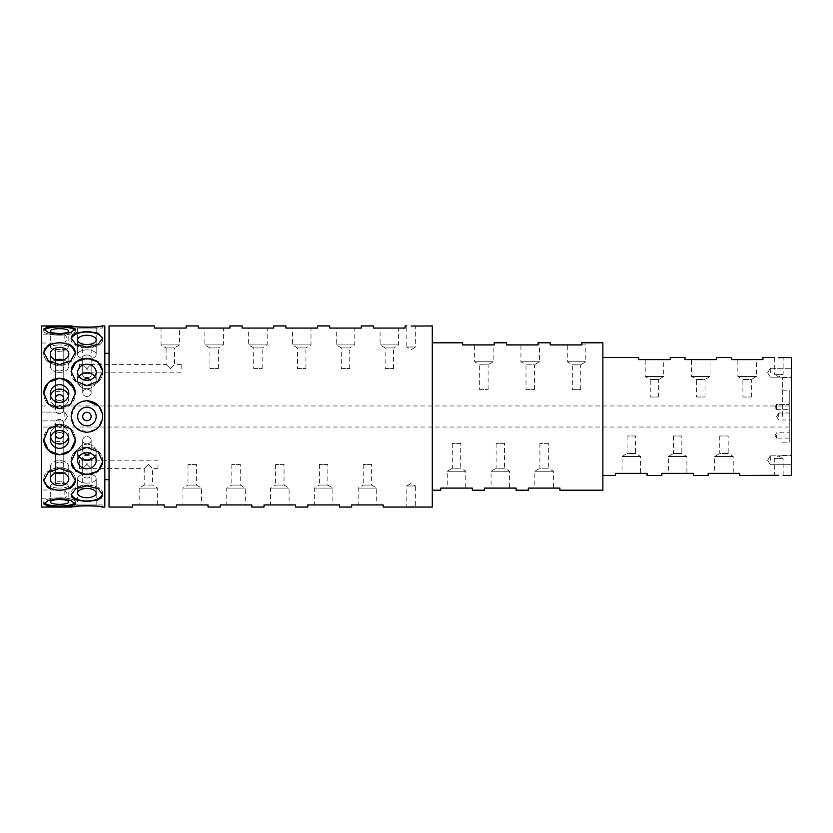 <?xml version="1.0" encoding="UTF-8"?>
<svg xmlns="http://www.w3.org/2000/svg" width="833" height="833" viewBox="0 0 833 833"><rect width="100%" height="100%" fill="white"/><g stroke="black" fill="none" stroke-linecap="round" stroke-linejoin="round"><path stroke-width="0.62" stroke-dasharray="4.17 3.12" d="M414.449 325.995L415.657 325.942L415.657 347.007L406.816 347.007L411.231 349.662L415.657 347.007L406.816 347.007L406.816 325.942M411.231 326.057L412.929 326.036M408.024 507.005L406.816 507.058L406.816 485.993L415.657 485.993L411.231 483.338L406.816 485.993L415.657 485.993L415.657 507.058M411.231 506.943L409.534 506.964M789.247 404.744L789.247 409.659L789.247 404.744M776.606 404.744L776.606 409.659L776.606 404.744M789.247 435.451L789.247 438.085L789.247 435.451M776.606 435.451L776.606 438.085L776.606 435.451M791.35 475.466L791.35 357.534M778.72 416.5L778.72 413.022L778.72 416.5M775.502 475.383L774.294 475.466L774.294 458.619L783.135 458.619L778.72 455.963L774.294 458.619L783.135 458.619L783.135 475.466M778.72 475.299L777.022 475.32M781.927 357.617L783.135 357.534L783.135 374.381L774.294 374.381L778.72 377.037L783.135 374.381L774.294 374.381L774.294 357.534M778.709 357.701L780.406 357.68M742.911 397.018L751.335 397.018L742.911 397.018L742.911 379.525L751.335 379.525L756.395 376.485L756.395 359.637L737.861 359.637L756.395 359.637M751.335 397.018L751.335 379.525L742.911 379.525L737.861 376.485L737.861 359.637M696.586 397.018L705.01 397.018L696.586 397.018L696.586 379.525L705.01 379.525L710.06 376.485L710.06 359.637L691.525 359.637L710.06 359.637M705.01 397.018L705.01 379.525L696.586 379.525L691.525 376.485L691.525 359.637M650.25 397.018L658.674 397.018L650.25 397.018L650.25 379.525L658.674 379.525L663.734 376.485L663.734 359.637L645.2 359.637L663.734 359.637M658.674 397.018L658.674 379.525L650.25 379.525L645.2 376.485L645.2 359.637M728.177 435.982L719.754 435.982L728.177 435.982L728.177 453.475L719.754 453.475L714.693 456.515L714.693 473.363L733.227 473.363L714.693 473.363M719.754 435.982L719.754 453.475L728.177 453.475L733.227 456.515L733.227 473.363M681.842 435.982L673.418 435.982L681.842 435.982L681.842 453.475L673.418 453.475L668.368 456.515L668.368 473.363L686.902 473.363L668.368 473.363M673.418 435.982L673.418 453.475L681.842 453.475L686.902 456.515L686.902 473.363M635.517 435.982L627.093 435.982L635.517 435.982L635.517 453.475L627.093 453.475L622.032 456.515L622.032 473.363L640.567 473.363L622.032 473.363M627.093 435.982L627.093 453.475L635.517 453.475L640.567 456.515L640.567 473.363M663.734 376.485L645.2 376.485L663.734 376.485M710.06 376.485L691.525 376.485L710.06 376.485M756.395 376.485L737.861 376.485L756.395 376.485M622.032 456.515L640.567 456.515L622.032 456.515M668.368 456.515L686.902 456.515L668.368 456.515M714.693 456.515L733.227 456.515L714.693 456.515M572.333 389.646L580.757 389.646L572.333 389.646L572.333 364.781L580.757 364.781L585.818 361.751L585.818 344.904L550.228 344.904L550.228 342.79M580.757 389.646L580.757 364.781L572.333 364.781L567.283 361.751L567.283 344.904M526.008 389.646L534.432 389.646L526.008 389.646L526.008 364.781L534.432 364.781L539.482 361.751L539.482 344.904L506.422 344.904L506.422 342.79M534.432 389.646L534.432 364.781L526.008 364.781L520.948 361.751L520.948 344.904M479.673 389.646L488.096 389.646L479.673 389.646L479.673 364.781L488.096 364.781L493.157 361.751L493.157 344.904L474.623 344.904L493.157 344.904M488.096 389.646L488.096 364.781L479.673 364.781L474.623 361.751L474.623 344.904M548.333 443.354L539.909 443.354L548.333 443.354L548.333 468.219L539.909 468.219L534.848 471.249L534.848 488.096L553.383 488.096L534.848 488.096M539.909 443.354L539.909 468.219L548.333 468.219L553.383 471.249L553.383 488.096M504.527 443.354L496.104 443.354L504.527 443.354L504.527 468.219L496.104 468.219L491.054 471.249L491.054 488.096L509.577 488.096L491.054 488.096M496.104 443.354L496.104 468.219L504.527 468.219L509.577 471.249L509.577 488.096M460.722 443.354L452.298 443.354L460.722 443.354L460.722 468.219L452.298 468.219L447.248 471.249L447.248 488.096L465.782 488.096L447.248 488.096M452.298 443.354L452.298 468.219L460.722 468.219L465.782 471.249L465.782 488.096M447.248 471.249L465.782 471.249L447.248 471.249M491.054 471.249L509.577 471.249L491.054 471.249M534.848 471.249L553.383 471.249L534.848 471.249M493.157 361.751L474.623 361.751L493.157 361.751M539.482 361.751L520.948 361.751L539.482 361.751M585.818 361.751L567.283 361.751L585.818 361.751M170.317 368.592L174.534 364.375L170.317 368.592L166.111 364.375L170.317 368.592M181.167 368.592L181.167 364.375L181.167 368.592M86.924 368.592L91.141 364.375L86.924 368.592L82.717 364.375L87.455 369.113L86.403 369.113L87.455 369.113L86.403 369.113L86.924 368.592M79.552 368.592L79.552 364.375L79.552 368.592M79.552 468.625L79.552 460.201L79.552 468.625L82.717 468.625L87.455 463.887L86.403 463.887L87.455 463.887L86.403 463.887L91.141 468.625L86.924 464.408L82.717 468.625L82.717 485.066L77.656 488.096L77.656 504.944L96.191 504.944L77.656 504.944M157.999 464.408L157.999 468.625L157.999 464.408M148.42 464.408L152.626 468.625L148.42 464.408L144.203 468.625L148.42 464.408M371.643 464.408L363.219 464.408L371.643 464.408L371.643 485.066L363.219 485.066L358.169 488.096L358.169 504.944L376.703 504.944L358.169 504.944M363.219 464.408L363.219 485.066L371.643 485.066L376.703 488.096L376.703 504.944M327.838 464.408L319.414 464.408L327.838 464.408L327.838 485.066L319.414 485.066L314.364 488.096L314.364 504.944L332.898 504.944L314.364 504.944M319.414 464.408L319.414 485.066L327.838 485.066L332.898 488.096L332.898 504.944M284.043 464.408L275.619 464.408L284.043 464.408L284.043 485.066L275.619 485.066L270.558 488.096L270.558 504.944L289.093 504.944L270.558 504.944M275.619 464.408L275.619 485.066L284.043 485.066L289.093 488.096L289.093 504.944M240.237 464.408L231.813 464.408L240.237 464.408L240.237 485.066L231.813 485.066L226.763 488.096L226.763 504.944L245.287 504.944L226.763 504.944M231.813 464.408L231.813 485.066L240.237 485.066L245.287 488.096L245.287 504.944M196.432 464.408L188.008 464.408L196.432 464.408L196.432 485.066L188.008 485.066L182.958 488.096L182.958 504.944L201.492 504.944L182.958 504.944M188.008 464.408L188.008 485.066L196.432 485.066L201.492 488.096L201.492 504.944M157.999 468.625L152.626 468.625L152.626 485.066L144.203 485.066L139.153 488.096L139.153 504.944L157.687 504.944L139.153 504.944M96.191 504.944L96.191 488.096L77.656 488.096L96.191 488.096L91.141 485.066L82.717 485.066L91.141 485.066L91.141 468.625L144.203 468.625L144.203 485.066L152.626 485.066L157.687 488.096L157.687 504.944M385.127 368.592L393.551 368.592L385.127 368.592L385.127 347.934L393.551 347.934L398.601 344.904L398.601 328.056L380.067 328.056L398.601 328.056M393.551 368.592L393.551 347.934L385.127 347.934L380.067 344.904L380.067 328.056M341.322 368.592L349.745 368.592L341.322 368.592L341.322 347.934L349.745 347.934L354.796 344.904L354.796 328.056L336.261 328.056L354.796 328.056M349.745 368.592L349.745 347.934L341.322 347.934L336.261 344.904L336.261 328.056M297.516 368.592L305.94 368.592L297.516 368.592L297.516 347.934L305.94 347.934L310.99 344.904L310.99 328.056L292.466 328.056L310.99 328.056M305.94 368.592L305.94 347.934L297.516 347.934L292.466 344.904L292.466 328.056M253.711 368.592L262.135 368.592L253.711 368.592L253.711 347.934L262.135 347.934L267.195 344.904L267.195 328.056L248.661 328.056L267.195 328.056M262.135 368.592L262.135 347.934L253.711 347.934L248.661 344.904L248.661 328.056M209.916 368.592L218.34 368.592L209.916 368.592L209.916 347.934L218.34 347.934L223.39 344.904L223.39 328.056L204.856 328.056L223.39 328.056M218.34 368.592L218.34 347.934L209.916 347.934L204.856 344.904L204.856 328.056M79.552 364.375L82.717 364.375L82.717 347.934L91.141 347.934L91.141 364.375L166.111 364.375L166.111 347.934L174.534 347.934L179.584 344.904L179.584 328.056L161.05 328.056L179.584 328.056M181.167 364.375L174.534 364.375L174.534 347.934L166.111 347.934L161.05 344.904L161.05 328.056M179.584 344.904L161.05 344.904L179.584 344.904M223.39 344.904L204.856 344.904L223.39 344.904M267.195 344.904L248.661 344.904L267.195 344.904M310.99 344.904L292.466 344.904L310.99 344.904M354.796 344.904L336.261 344.904L354.796 344.904M398.601 344.904L380.067 344.904L398.601 344.904M139.153 488.096L157.687 488.096L139.153 488.096M182.958 488.096L201.492 488.096L182.958 488.096M226.763 488.096L245.287 488.096L226.763 488.096M270.558 488.096L289.093 488.096L270.558 488.096M314.364 488.096L332.898 488.096L314.364 488.096M358.169 488.096L376.703 488.096L358.169 488.096M791.35 372.726L791.35 368.301L791.35 372.726M770.296 372.726L770.296 368.301L770.296 372.726M791.35 460.274L791.35 455.849L791.35 460.274M770.296 460.274L770.296 455.849L770.296 460.274M782.718 416.5L782.718 377.536L782.718 416.5M41.65 507.058L41.65 325.942M64.818 416.5L64.818 412.075L64.818 416.5M41.65 338.583L41.65 334.158L41.65 338.583M64.818 338.583L64.818 334.158L64.818 338.583M41.65 494.417L41.65 489.991L41.65 494.417M64.818 494.417L64.818 489.991L64.818 494.417M57.592 430.64A4.207 4.071 0 0 1 59.549 430.182A4.207 4.071 0 0 0 55.342 434.243A4.207 4.071 0 0 0 59.549 438.314A4.207 4.071 0 0 0 63.766 434.243A4.207 4.071 0 0 0 59.549 430.182A4.207 4.071 0 0 1 61.507 430.64M59.549 419.384A4.207 4.071 180 0 0 55.342 423.445A4.207 4.071 180 0 0 59.549 427.516A4.207 4.071 180 0 1 55.342 423.445A4.207 4.071 180 0 1 59.549 419.384A4.207 4.071 180 0 1 63.766 423.445A4.207 4.071 180 0 1 59.549 427.516A4.207 4.071 180 0 0 63.766 423.445A4.207 4.071 180 0 0 59.549 419.384M59.549 467.959A4.207 2.978 0 0 1 55.342 464.981A4.207 2.978 0 0 1 59.549 462.003A4.207 2.978 0 0 0 55.342 464.981A4.207 2.978 0 0 0 59.549 467.959A4.207 2.978 0 0 0 63.766 464.981A4.207 2.978 0 0 0 59.549 462.003A4.207 2.978 0 0 1 63.766 464.981A4.207 2.978 0 0 1 59.549 467.959M59.549 432.504A4.207 2.978 180 0 0 55.342 435.482A4.207 2.978 180 0 0 59.549 438.46A4.207 2.978 180 0 1 55.342 435.482A4.207 2.978 180 0 1 59.549 432.504A4.207 2.978 180 0 1 63.766 435.482A4.207 2.978 180 0 1 59.549 438.46A4.207 2.978 180 0 0 63.766 435.482A4.207 2.978 180 0 0 59.549 432.504M59.549 483.817A4.207 1.093 0 0 1 55.342 482.724A4.207 1.093 0 0 1 55.78 482.245A4.207 1.093 0 0 1 59.549 481.641A4.207 1.093 0 0 0 55.78 482.245A4.207 1.093 0 0 0 55.342 482.724A4.207 1.093 0 0 0 59.549 483.817A4.207 1.093 0 0 0 63.766 482.724A4.207 1.093 0 0 0 63.318 482.245A4.207 1.093 0 0 0 59.549 481.641A4.207 1.093 0 0 1 63.318 482.245A4.207 1.093 0 0 1 63.766 482.724A4.207 1.093 0 0 1 59.549 483.817M59.549 441.344A4.207 1.093 180 0 0 55.342 442.438A4.207 1.093 180 0 0 59.549 443.52A4.207 1.093 180 0 1 55.342 442.438A4.207 1.093 180 0 1 59.549 441.344A4.207 1.093 180 0 1 63.766 442.438A4.207 1.093 180 0 1 59.549 443.52A4.207 1.093 180 0 0 63.766 442.438A4.207 1.093 180 0 0 59.549 441.344M61.507 402.36A4.207 4.071 180 0 1 59.549 402.818A4.207 4.071 180 0 0 63.766 398.757A4.207 4.071 180 0 0 59.549 394.686A4.207 4.071 180 0 0 55.342 398.757A4.207 4.071 180 0 0 59.549 402.818A4.207 4.071 180 0 1 57.592 402.36M59.549 413.616A4.207 4.071 0 0 1 55.342 409.555A4.207 4.071 0 0 1 59.549 405.484A4.207 4.071 0 0 0 55.342 409.555A4.207 4.071 0 0 0 59.549 413.616A4.207 4.071 0 0 0 63.766 409.555A4.207 4.071 0 0 0 59.549 405.484A4.207 4.071 0 0 1 63.766 409.555A4.207 4.071 0 0 1 59.549 413.616M59.549 365.041A4.207 2.978 180 0 0 55.342 368.019A4.207 2.978 180 0 0 59.549 370.997A4.207 2.978 180 0 1 55.342 368.019A4.207 2.978 180 0 1 59.549 365.041A4.207 2.978 180 0 1 63.766 368.019A4.207 2.978 180 0 1 59.549 370.997A4.207 2.978 180 0 0 63.766 368.019A4.207 2.978 180 0 0 59.549 365.041M59.549 400.496A4.207 2.978 0 0 1 55.342 397.518A4.207 2.978 0 0 1 59.549 394.54A4.207 2.978 0 0 0 55.342 397.518A4.207 2.978 0 0 0 59.549 400.496A4.207 2.978 0 0 0 63.766 397.518A4.207 2.978 0 0 0 59.549 394.54A4.207 2.978 0 0 1 63.766 397.518A4.207 2.978 0 0 1 59.549 400.496M59.549 349.183A4.207 1.093 180 0 0 55.342 350.276A4.207 1.093 180 0 0 55.78 350.755A4.207 1.093 180 0 0 59.549 351.359A4.207 1.093 180 0 1 55.78 350.755A4.207 1.093 180 0 1 55.342 350.276A4.207 1.093 180 0 1 59.549 349.183A4.207 1.093 180 0 1 63.766 350.276A4.207 1.093 180 0 1 63.318 350.755A4.207 1.093 180 0 1 59.549 351.359A4.207 1.093 180 0 0 63.318 350.755A4.207 1.093 180 0 0 63.766 350.276A4.207 1.093 180 0 0 59.549 349.183M59.549 391.656A4.207 1.093 0 0 1 55.342 390.562A4.207 1.093 0 0 1 59.549 389.48A4.207 1.093 0 0 0 55.342 390.562A4.207 1.093 0 0 0 59.549 391.656A4.207 1.093 0 0 0 63.766 390.562A4.207 1.093 0 0 0 59.549 389.48A4.207 1.093 0 0 1 63.766 390.562A4.207 1.093 0 0 1 59.549 391.656M68.535 437.21A9.267 8.955 180 0 0 59.549 426.079A9.267 8.955 180 0 1 68.816 435.034A9.267 8.955 180 0 1 59.549 443.979A9.267 8.955 180 0 1 50.282 435.034A9.267 8.955 180 0 1 59.549 426.079A9.267 8.955 180 0 0 50.563 437.21M63.412 473.082A9.267 6.549 180 0 0 68.816 467.126A9.267 6.549 180 0 0 59.549 460.576A9.267 6.549 180 0 1 68.816 467.126A9.267 6.549 180 0 1 59.549 473.685A9.267 6.549 180 0 1 50.282 467.126A9.267 6.549 180 0 1 59.549 460.576A9.267 6.549 180 0 0 50.282 467.126A9.267 6.549 180 0 0 55.686 473.082M59.549 483.265A9.267 2.395 180 0 0 51.261 484.587A9.267 2.395 180 0 0 50.282 485.66A9.267 2.395 180 0 0 59.549 488.055A9.267 2.395 180 0 1 50.282 485.66A9.267 2.395 180 0 1 51.261 484.587A9.267 2.395 180 0 1 59.549 483.265A9.267 2.395 180 0 1 67.848 484.587A9.267 2.395 180 0 1 68.816 485.66A9.267 2.395 180 0 1 59.549 488.055A9.267 2.395 180 0 0 68.816 485.66A9.267 2.395 180 0 0 67.848 484.587A9.267 2.395 180 0 0 59.549 483.265M59.549 504.329A9.267 2.395 180 0 1 50.282 501.935A9.267 2.395 180 0 1 59.549 499.54A9.267 2.395 180 0 1 68.816 501.935A9.267 2.395 180 0 1 59.549 504.329M59.549 485.597A9.267 6.549 180 0 1 50.282 479.037A9.267 6.549 180 0 1 59.549 472.488A9.267 6.549 180 0 1 68.816 479.037A9.267 6.549 180 0 1 59.549 485.597M59.549 448.341A9.267 8.955 180 0 1 50.282 439.397A9.267 8.955 180 0 1 59.549 430.442A9.267 8.955 180 0 1 68.816 439.397A9.267 8.955 180 0 1 59.549 448.341M59.549 402.558A9.267 8.955 0 0 1 50.282 393.603A9.267 8.955 0 0 1 59.549 384.659A9.267 8.955 0 0 1 68.816 393.603A9.267 8.955 0 0 1 59.549 402.558M50.563 395.79A9.267 8.955 0 0 0 59.549 406.921A9.267 8.955 0 0 1 50.282 397.966A9.267 8.955 0 0 1 59.549 389.021A9.267 8.955 0 0 1 68.816 397.966A9.267 8.955 0 0 0 68.535 395.79M59.549 360.512A9.267 6.549 0 0 1 50.282 353.963A9.267 6.549 0 0 1 59.549 347.403A9.267 6.549 0 0 1 68.816 353.963A9.267 6.549 0 0 1 59.549 360.512M55.686 359.918A9.267 6.549 0 0 0 50.282 365.874A9.267 6.549 0 0 0 59.549 372.424A9.267 6.549 0 0 1 50.282 365.874A9.267 6.549 0 0 1 59.549 359.315A9.267 6.549 0 0 1 68.816 365.874A9.267 6.549 0 0 0 63.412 359.918M59.549 333.46A9.267 2.395 0 0 1 50.282 331.065A9.267 2.395 0 0 1 59.549 328.671A9.267 2.395 0 0 1 68.816 331.065A9.267 2.395 0 0 1 59.549 333.46M59.549 349.735A9.267 2.395 0 0 1 51.261 348.413A9.267 2.395 0 0 1 50.282 347.34A9.267 2.395 0 0 1 59.549 344.945A9.267 2.395 0 0 0 50.282 347.34A9.267 2.395 0 0 0 51.261 348.413A9.267 2.395 0 0 0 59.549 349.735A9.267 2.395 0 0 0 67.848 348.413A9.267 2.395 0 0 0 68.816 347.34A9.267 2.395 0 0 0 59.549 344.945A9.267 2.395 0 0 1 68.816 347.34A9.267 2.395 0 0 1 67.848 348.413A9.267 2.395 0 0 1 59.549 349.735M75.345 439.668A15.796 15.254 180 0 0 75.345 439.397A15.796 15.254 180 0 0 59.549 424.132A15.796 15.254 180 0 1 75.345 439.397A15.796 15.254 180 0 1 59.549 454.651A15.796 15.254 180 0 1 43.753 439.397A15.796 15.254 180 0 1 59.549 424.132A15.796 15.254 180 0 0 43.753 439.397A15.796 15.254 180 0 0 43.753 439.668M75.314 479.787A15.796 11.173 180 0 0 75.345 479.037A15.796 11.173 180 0 0 59.549 467.875A15.796 11.173 180 0 1 75.345 479.037A15.796 11.173 180 0 1 59.549 490.21A15.796 11.173 180 0 1 43.753 479.037A15.796 11.173 180 0 1 59.549 467.875A15.796 11.173 180 0 0 43.753 479.037A15.796 11.173 180 0 0 43.795 479.787M74.887 502.913A15.796 4.092 180 0 0 75.345 501.935A15.796 4.092 180 0 0 59.549 497.842A15.796 4.092 180 0 1 75.345 501.935A15.796 4.092 180 0 1 59.549 506.027A15.796 4.092 180 0 1 43.753 501.935A15.796 4.092 180 0 1 59.549 497.842A15.796 4.092 180 0 0 43.753 501.935A15.796 4.092 180 0 0 44.211 502.913M75.345 503.965L75.345 501.935L75.345 503.965L70.722 500.414L59.549 498.54L48.376 500.414L43.753 503.965L50.761 506.443M53.499 506.599L56.457 506.683M75.345 480.526L75.345 479.037L75.345 480.526L70.722 472.144L59.549 468.385L48.376 472.144L43.753 480.526L46.44 486.451M48.397 487.951L59.549 490.72L70.347 488.159M75.345 439.939L70.722 428.974L59.549 424.32L48.376 428.974L43.753 439.939L50.803 452.392M53.499 453.725L59.549 454.839L64.87 453.985M64.151 378.796L59.549 378.161L53.499 379.275M50.782 380.619L46.419 384.69M45.628 385.95L44.951 387.303M44.055 390.094L43.753 393.061L48.387 404.036L59.549 408.68L70.711 404.036L75.345 393.603A15.796 15.254 0 0 0 75.345 393.332M43.753 393.332A15.796 15.254 0 0 0 43.753 393.603A15.796 15.254 0 0 0 59.549 408.868A15.796 15.254 0 0 1 43.753 393.603A15.796 15.254 0 0 1 59.549 378.349A15.796 15.254 0 0 1 75.345 393.603A15.796 15.254 0 0 1 59.549 408.868A15.796 15.254 0 0 0 75.345 393.603L75.345 393.061M68.816 344.071L59.549 342.28L50.282 344.071M48.387 345.06L44.972 348.319M44.066 350.318L43.753 352.474L48.387 360.856L59.549 364.615L70.711 360.856L75.345 352.474L75.345 353.963A15.796 11.173 0 0 0 75.314 353.213M43.795 353.213A15.796 11.173 0 0 0 43.753 353.963A15.796 11.173 0 0 0 59.549 365.125A15.796 11.173 0 0 1 43.753 353.963A15.796 11.173 0 0 1 59.549 342.79A15.796 11.173 0 0 1 75.345 353.963A15.796 11.173 0 0 1 59.549 365.125A15.796 11.173 0 0 0 75.345 353.963L75.345 352.474M56.467 326.307L53.499 326.401M50.782 326.557L48.376 326.807M46.409 327.171L43.753 329.035L48.387 332.596L59.549 334.46L70.711 332.596L75.345 329.035L70.722 326.807M44.211 330.087A15.796 4.092 0 0 0 43.753 331.065A15.796 4.092 0 0 0 59.549 335.158A15.796 4.092 0 0 1 43.753 331.065A15.796 4.092 0 0 1 59.549 326.973A15.796 4.092 0 0 1 75.345 331.065A15.796 4.092 0 0 0 74.887 330.087M86.924 473.769A4.207 2.103 0 0 0 85.757 473.852A4.207 2.103 0 0 0 82.717 475.882A4.207 2.103 0 0 0 86.924 477.986A4.207 2.103 0 0 1 82.717 475.882A4.207 2.103 0 0 1 85.757 473.852A4.207 2.103 0 0 1 86.924 473.769A4.207 2.103 0 0 1 88.09 473.852A4.207 2.103 0 0 1 91.141 475.882A4.207 2.103 0 0 1 86.924 477.986A4.207 2.103 0 0 0 91.141 475.882A4.207 2.103 0 0 0 88.09 473.852A4.207 2.103 0 0 0 86.924 473.769M86.924 459.639A4.207 2.103 180 0 1 82.717 457.536A4.207 2.103 180 0 1 86.924 455.432A4.207 2.103 180 0 0 82.717 457.536A4.207 2.103 180 0 0 86.924 459.639A4.207 2.103 180 0 0 91.141 457.536A4.207 2.103 180 0 0 86.924 455.432A4.207 2.103 180 0 1 91.141 457.536A4.207 2.103 180 0 1 86.924 459.639M83.758 453.183A4.207 3.644 0 0 1 82.717 450.778A4.207 3.644 0 0 1 86.924 447.134A4.207 3.644 0 0 0 82.717 450.778A4.207 3.644 0 0 0 86.924 454.433A4.207 3.644 0 0 0 91.141 450.778A4.207 3.644 0 0 1 90.099 453.183M86.924 443.843A4.207 3.644 180 0 1 82.717 440.188A4.207 3.644 180 0 1 86.924 436.544A4.207 3.644 180 0 0 82.717 440.188A4.207 3.644 180 0 0 86.924 443.843A4.207 3.644 180 0 0 91.141 440.188A4.207 3.644 180 0 0 86.924 436.544A4.207 3.644 180 0 1 91.141 440.188A4.207 3.644 180 0 1 86.924 443.843M86.924 412.293A4.207 4.207 0 0 0 82.717 416.5A4.207 4.207 0 0 0 86.924 420.707A4.207 4.207 0 0 1 82.717 416.5A4.207 4.207 0 0 1 86.924 412.293A4.207 4.207 0 0 0 82.717 416.5A4.207 4.207 0 0 0 86.924 420.707A4.207 4.207 0 0 0 91.141 416.5A4.207 4.207 0 0 0 86.924 412.293A4.207 4.207 0 0 1 91.141 416.5A4.207 4.207 0 0 1 86.924 420.707A4.207 4.207 0 0 0 91.141 416.5A4.207 4.207 0 0 0 86.924 412.293M90.099 379.817A4.207 3.644 180 0 1 91.141 382.222A4.207 3.644 180 0 0 86.924 378.567A4.207 3.644 180 0 0 82.717 382.222A4.207 3.644 180 0 0 86.924 385.866A4.207 3.644 180 0 1 82.717 382.222A4.207 3.644 180 0 1 83.758 379.817M86.924 396.456A4.207 3.644 0 0 1 82.717 392.812A4.207 3.644 0 0 1 86.924 389.157A4.207 3.644 0 0 0 82.717 392.812A4.207 3.644 0 0 0 86.924 396.456A4.207 3.644 0 0 0 91.141 392.812A4.207 3.644 0 0 0 86.924 389.157A4.207 3.644 0 0 1 91.141 392.812A4.207 3.644 0 0 1 86.924 396.456M86.924 355.014A4.207 2.103 180 0 0 82.717 357.118A4.207 2.103 180 0 0 85.757 359.148A4.207 2.103 180 0 0 86.924 359.231A4.207 2.103 180 0 1 85.757 359.148A4.207 2.103 180 0 1 82.717 357.118A4.207 2.103 180 0 1 86.924 355.014A4.207 2.103 180 0 1 91.141 357.118A4.207 2.103 180 0 1 88.09 359.148A4.207 2.103 180 0 1 86.924 359.231A4.207 2.103 180 0 0 88.09 359.148A4.207 2.103 180 0 0 91.141 357.118A4.207 2.103 180 0 0 86.924 355.014M86.924 377.568A4.207 2.103 0 0 1 82.717 375.464A4.207 2.103 0 0 1 86.924 373.361A4.207 2.103 0 0 0 82.717 375.464A4.207 2.103 0 0 0 86.924 377.568A4.207 2.103 0 0 0 91.141 375.464A4.207 2.103 0 0 0 86.924 373.361A4.207 2.103 0 0 1 91.141 375.464A4.207 2.103 0 0 1 86.924 377.568M86.924 497.728A9.267 4.634 180 0 1 77.656 493.094A9.267 4.634 180 0 1 86.924 488.461A9.267 4.634 180 0 1 96.191 493.094A9.267 4.634 180 0 1 86.924 497.728M86.924 483.14A9.267 4.634 180 0 1 77.656 478.506A9.267 4.634 180 0 1 84.362 474.06A9.267 4.634 180 0 1 86.924 473.873A9.267 4.634 180 0 0 84.362 474.06A9.267 4.634 180 0 0 77.656 478.506A9.267 4.634 180 0 0 86.924 483.14A9.267 4.634 180 0 0 96.191 478.506A9.267 4.634 180 0 0 89.495 474.06A9.267 4.634 180 0 0 86.924 473.873A9.267 4.634 180 0 1 89.495 474.06A9.267 4.634 180 0 1 96.191 478.506A9.267 4.634 180 0 1 86.924 483.14M86.924 468.75A9.267 8.028 180 0 1 77.656 460.722A9.267 8.028 180 0 1 86.924 452.704A9.267 8.028 180 0 1 96.191 460.722A9.267 8.028 180 0 1 86.924 468.75M94.816 456.515A9.267 8.028 180 0 0 96.191 452.298A9.267 8.028 180 0 1 86.924 460.326A9.267 8.028 180 0 1 77.656 452.298A9.267 8.028 180 0 1 86.924 444.281A9.267 8.028 180 0 0 77.656 452.298A9.267 8.028 180 0 0 79.041 456.515M77.656 416.5A9.267 9.267 0 0 1 86.924 407.233A9.267 9.267 0 0 1 96.191 416.5A9.267 9.267 0 0 0 86.924 407.233A9.267 9.267 0 0 0 77.656 416.5A9.267 9.267 0 0 1 86.924 407.233A9.267 9.267 0 0 1 96.191 416.5A9.267 9.267 0 0 1 86.924 425.767A9.267 9.267 0 0 1 77.656 416.5A9.267 9.267 0 0 0 86.924 425.767A9.267 9.267 0 0 0 96.191 416.5A9.267 9.267 0 0 1 86.924 425.767A9.267 9.267 0 0 1 77.656 416.5M86.924 380.296A9.267 8.028 0 0 1 77.656 372.278A9.267 8.028 0 0 1 86.924 364.25A9.267 8.028 0 0 1 96.191 372.278A9.267 8.028 0 0 1 86.924 380.296M79.041 376.485A9.267 8.028 0 0 0 77.656 380.702A9.267 8.028 0 0 0 86.924 388.719A9.267 8.028 0 0 1 77.656 380.702A9.267 8.028 0 0 1 86.924 372.674A9.267 8.028 0 0 1 96.191 380.702A9.267 8.028 0 0 0 94.816 376.485M86.924 344.539A9.267 4.634 0 0 1 77.656 339.906A9.267 4.634 0 0 1 86.924 335.272A9.267 4.634 0 0 1 96.191 339.906A9.267 4.634 0 0 1 86.924 344.539M86.924 359.127A9.267 4.634 0 0 1 84.362 358.94A9.267 4.634 0 0 1 77.656 354.494A9.267 4.634 0 0 1 86.924 349.86A9.267 4.634 0 0 0 77.656 354.494A9.267 4.634 0 0 0 84.362 358.94A9.267 4.634 0 0 0 86.924 359.127A9.267 4.634 0 0 0 89.495 358.94A9.267 4.634 0 0 0 96.191 354.494A9.267 4.634 0 0 0 86.924 349.86A9.267 4.634 0 0 1 96.191 354.494A9.267 4.634 0 0 1 89.495 358.94A9.267 4.634 0 0 1 86.924 359.127M96.191 328.056L96.191 344.904L77.656 344.904L82.717 347.934L91.141 347.934L96.191 344.904L77.656 344.904L77.656 328.056L96.191 328.056L77.656 328.056M102.615 494A15.796 7.893 180 0 0 102.719 493.094L102.719 494.927L98.096 488.742L86.924 485.826L75.751 488.742L71.128 494.927L71.44 496.416M72.346 497.78L73.804 498.946M75.772 499.915L86.924 501.612L96.191 500.529M102.719 494.917L102.719 493.094A15.796 7.893 180 0 0 86.924 485.202A15.796 7.893 180 0 1 102.719 493.094A15.796 7.893 180 0 1 86.924 500.997A15.796 7.893 180 0 1 71.128 493.094A15.796 7.893 180 0 1 86.924 485.202A15.796 7.893 180 0 0 71.128 493.094A15.796 7.893 180 0 0 71.232 494M100.481 468.625L102.719 461.774L98.096 451.767L86.924 447.404L75.751 451.767L71.128 461.774L71.44 464.429M72.346 466.928L73.002 468.073M82.717 474.321L91.141 474.321M102.709 461.253A15.796 13.682 180 0 0 102.719 460.722A15.796 13.682 180 0 1 86.924 474.404A15.796 13.682 180 0 1 71.128 460.722A15.796 13.682 180 0 1 86.924 447.05A15.796 13.682 180 0 0 71.128 460.722A15.796 13.682 180 0 0 71.149 461.253M75.751 427.662L86.924 432.296A15.796 15.796 0 0 1 71.128 416.5A15.796 15.796 0 0 1 86.924 400.704L83.831 401.017M82.727 401.277L79.427 402.599M75.761 405.327L71.128 416.5L75.157 427.027L41.65 427.027M95.712 360.335L86.924 358.242L80.874 359.179M78.146 360.335L75.751 361.897M73.804 363.834L72.346 366.072M71.44 368.571L71.128 371.226L75.761 381.243L86.924 385.596L98.096 381.243L102.719 371.226L100.481 364.375M71.149 371.747A15.796 13.682 0 0 0 71.128 372.278A15.796 13.682 0 0 0 86.924 385.95A15.796 13.682 0 0 1 71.128 372.278A15.796 13.682 0 0 1 86.924 358.596A15.796 13.682 0 0 1 102.719 372.278A15.796 13.682 0 0 0 102.709 371.747M71.44 336.584L71.128 338.073L75.761 344.258L86.924 347.174L98.096 344.268L102.719 338.073L98.096 333.096L86.924 331.388L77.656 332.471M73.804 334.054L73.002 334.616M71.232 339A15.796 7.893 0 0 0 71.128 339.906A15.796 7.893 0 0 0 86.924 347.798A15.796 7.893 0 0 1 71.128 339.906A15.796 7.893 0 0 1 86.924 332.003A15.796 7.893 0 0 1 102.719 339.906A15.796 7.893 0 0 0 102.615 339M71.128 328.056L102.719 328.056L71.128 328.056L71.128 325.942M75.761 326.64L78.156 326.9M80.968 327.14L82.332 327.213M90.151 327.275L92.984 327.13M102.719 328.056L102.719 325.942M86.924 400.704A15.796 15.796 0 0 1 102.719 416.5A15.796 15.796 0 0 1 86.924 432.296A15.796 15.796 0 0 0 102.719 416.5A15.796 15.796 0 0 0 86.924 400.704A15.796 15.796 0 0 0 71.128 416.5A15.796 15.796 0 0 0 86.924 432.296L96.951 428.714M102.719 504.944L71.128 504.944L102.719 504.944L102.719 507.058M98.086 506.36L95.701 506.1M92.88 505.86L91.515 505.787M83.696 505.725L80.874 505.87M71.128 504.944L71.128 507.058M109.04 507.058L109.04 325.942M104.823 507.058L104.823 325.942M93.015 473.81L96.066 472.478M98.179 471.041L100.012 469.218M98.086 499.915L100.449 498.686M101.522 497.759L102.407 496.447M68.681 452.152L74.668 444.333M72.638 486.482L73.7 485.295M59.549 506.714L64.36 506.641M65.63 506.599L74.793 504.944M789.247 427.027L789.247 405.973L789.247 442.823L789.247 416.5L789.247 427.027L98.7 427.027L102.719 416.5L98.7 405.973M164.216 507.058L164.216 504.944L132.624 504.944L132.624 507.058M208.021 507.058L208.021 504.944L176.429 504.944L176.429 507.058M251.816 507.058L251.816 504.944L220.235 504.944L220.235 507.058M339.427 507.058L339.427 504.944L307.835 504.944L307.835 507.058M295.621 507.058L295.621 504.944L264.03 504.944L264.03 507.058M383.222 507.058L383.222 504.944L351.641 504.944L351.641 507.058M432.296 507.058L432.296 325.942M472.311 490.21L472.311 488.096L440.719 488.096L440.719 490.21M516.106 490.21L516.106 488.096L484.525 488.096L484.525 490.21M559.911 490.21L559.911 488.096L528.32 488.096L528.32 490.21M602.873 490.21L602.873 342.79M647.095 475.466L647.095 473.363L615.504 473.363L615.504 475.466M693.431 475.466L693.431 473.363L661.839 473.363L661.839 475.466M739.756 475.466L739.756 473.363L708.165 473.363L708.165 475.466M670.263 357.534L670.263 359.637L638.672 359.637L638.672 357.534M716.588 357.534L716.588 359.637L685.007 359.637L685.007 357.534M762.924 357.534L762.924 359.637L731.332 359.637L731.332 357.534M494.208 342.79L494.208 344.904L462.617 344.904L462.617 342.79M538.014 342.79L538.014 344.904L539.482 344.904M581.809 342.79L581.809 344.904L585.818 344.904M186.113 325.942L186.113 328.056L154.522 328.056L154.522 325.942M229.918 325.942L229.918 328.056L198.327 328.056L198.327 325.942M273.724 325.942L273.724 328.056L242.132 328.056L242.132 325.942M317.519 325.942L317.519 328.056L285.938 328.056L285.938 325.942M361.324 325.942L361.324 328.056L329.733 328.056L329.733 325.942M405.13 325.942L405.13 328.056L373.538 328.056L373.538 325.942M789.247 416.5L789.247 390.177L789.247 416.5M104.823 416.5L104.823 353.327L104.823 416.5M65.526 326.401L64.38 326.359M99.991 363.75L96.43 360.741M41.65 416.5L41.65 420.925L41.65 416.5M109.04 416.5L109.04 353.327L109.04 416.5M791.35 416.5L791.35 455.464L791.35 416.5M102.719 460.722A15.796 13.682 180 0 0 86.924 447.05A15.796 13.682 180 0 1 102.719 460.722L102.719 461.774L102.719 460.722M86.924 385.95A15.796 13.682 0 0 0 102.719 372.278A15.796 13.682 0 0 1 86.924 385.95M86.924 347.798A15.796 7.893 0 0 0 102.719 339.906A15.796 7.893 0 0 1 86.924 347.798M96.191 452.298A9.267 8.028 180 0 0 86.924 444.281A9.267 8.028 180 0 1 96.191 452.298L96.191 460.722L96.191 452.298M86.924 447.134A4.207 3.644 0 0 1 91.141 450.778A4.207 3.644 0 0 0 86.924 447.134M86.924 388.719A9.267 8.028 0 0 0 96.191 380.702A9.267 8.028 0 0 1 86.924 388.719M91.141 382.222A4.207 3.644 180 0 1 86.924 385.866A4.207 3.644 180 0 0 91.141 382.222L91.141 392.812L91.141 382.222M59.549 406.921A9.267 8.955 0 0 0 68.816 397.966A9.267 8.955 0 0 1 59.549 406.921M59.549 335.158A15.796 4.092 0 0 0 75.345 331.065A15.796 4.092 0 0 1 59.549 335.158M59.549 372.424A9.267 6.549 0 0 0 68.816 365.874A9.267 6.549 0 0 1 59.549 372.424M789.247 409.305L789.247 404.39L789.247 409.305M86.403 463.887L87.455 463.887L86.403 463.887M86.403 369.113L87.455 369.113L86.403 369.113M776.606 409.659L789.247 409.659L776.606 409.659L775.023 407.025L776.606 409.659M789.247 438.085L776.606 438.085L775.023 435.451L776.606 432.816L789.247 432.816M778.72 413.022L791.35 413.022L778.72 413.022L776.627 416.5L778.72 413.022M157.999 460.201L79.552 460.201M770.296 368.301L791.35 368.301L770.296 368.301L767.63 372.726L770.296 368.301M770.296 455.849L791.35 455.849L770.296 455.849L767.63 460.274L770.296 455.849M782.718 377.536L791.35 377.536M64.818 412.075L41.65 412.075L64.818 412.075L67.473 416.5L64.818 412.075M41.65 343.009L64.818 343.009L67.473 338.583L64.818 334.158L41.65 334.158M41.65 498.842L64.818 498.842L67.473 494.417L64.818 489.991L41.65 489.991M55.342 423.445L55.342 434.243L55.342 423.445M55.342 435.482L55.342 464.981L55.342 435.482M55.342 442.438L55.342 482.724L55.342 442.438M55.342 409.555L55.342 398.757L55.342 409.555M55.342 397.518L55.342 368.019L55.342 397.518M55.342 390.562L55.342 350.276L55.342 390.562M50.282 435.034L50.282 439.397L50.282 435.034M50.282 467.126L50.282 479.037L50.282 467.126M50.282 485.66L50.282 501.935L50.282 485.66M55.78 482.245L51.261 484.587L55.78 482.245M50.282 397.966L50.282 393.603L50.282 397.966M50.282 365.874L50.282 353.963L50.282 365.874M50.282 347.34L50.282 331.065L50.282 347.34M55.78 350.755L51.261 348.413L55.78 350.755M43.753 439.397L43.753 439.939L43.753 439.397M43.753 479.037L43.753 480.526L43.753 479.037M43.753 501.935L43.753 503.965L43.753 501.935M43.753 393.603L43.753 393.061L43.753 393.603M43.753 353.963L43.753 352.474L43.753 353.963M43.753 331.065L43.753 329.035L43.753 331.065M82.717 457.536L82.717 475.882L82.717 457.536M82.717 440.188L82.717 450.778L82.717 440.188M82.717 392.812L82.717 382.222L82.717 392.812M82.717 375.464L82.717 357.118L82.717 375.464M77.656 478.506L77.656 493.094L77.656 478.506M85.757 473.852L84.362 474.06L85.757 473.852M77.656 452.298L77.656 460.722L77.656 452.298M77.656 380.702L77.656 372.278L77.656 380.702M77.656 354.494L77.656 339.906L77.656 354.494M85.757 359.148L84.362 358.94L85.757 359.148M71.128 493.094L71.128 494.927L71.128 493.094M71.128 460.722L71.128 461.774L71.128 460.722M71.128 372.278L71.128 371.226L71.128 372.278M71.128 339.906L71.128 338.073L71.128 339.906M782.718 442.823L789.247 442.823M789.247 405.973L41.65 405.973M98.7 427.027L75.157 427.027M782.718 390.177L789.247 390.177M102.719 372.278L102.719 371.226L102.719 372.278M102.719 339.906L102.719 338.073L102.719 339.906M88.09 473.852L89.495 474.06L88.09 473.852M96.191 478.506L96.191 493.094L96.191 478.506M96.191 380.702L96.191 372.278L96.191 380.702M88.09 359.148L89.495 358.94L88.09 359.148M96.191 354.494L96.191 339.906L96.191 354.494M91.141 457.536L91.141 475.882L91.141 457.536M91.141 440.188L91.141 450.778L91.141 440.188M91.141 375.464L91.141 357.118L91.141 375.464M68.816 397.966L68.816 393.603L68.816 397.966M63.766 409.555L63.766 398.757L63.766 409.555M75.345 331.065L75.345 329.035L75.345 331.065M68.816 365.874L68.816 353.963L68.816 365.874M63.318 350.755L67.848 348.413L63.318 350.755M68.816 347.34L68.816 331.065L68.816 347.34M68.816 435.034L68.816 439.397L68.816 435.034M68.816 467.126L68.816 479.037L68.816 467.126M63.318 482.245L67.848 484.587L63.318 482.245M68.816 485.66L68.816 501.935L68.816 485.66M63.766 397.518L63.766 368.019L63.766 397.518M63.766 390.562L63.766 350.276L63.766 390.562M63.766 423.445L63.766 434.243L63.766 423.445M63.766 435.482L63.766 464.981L63.766 435.482M63.766 442.438L63.766 482.724L63.766 442.438M67.473 416.5L64.818 420.925L41.65 420.925L64.818 420.925L67.473 416.5M782.718 455.464L791.35 455.464M767.63 460.274L770.296 464.699L791.35 464.699L770.296 464.699L767.63 460.274M767.63 372.726L770.296 377.151L791.35 377.151L770.296 377.151L767.63 372.726M181.167 372.799L79.552 372.799M776.627 416.5L778.72 419.978L791.35 419.978L778.72 419.978L776.627 416.5M775.023 407.025L776.606 404.39L789.247 404.39L776.606 404.39L775.023 407.025"/><path stroke-width="1.25" d="M406.816 325.942L405.13 325.942L405.13 328.056L373.538 328.056L373.538 325.942L361.324 325.942L361.324 328.056L329.733 328.056L329.733 325.942L317.519 325.942L317.519 328.056L285.938 328.056L285.938 325.942L273.724 325.942L273.724 328.056L242.132 328.056L242.132 325.942L229.918 325.942L229.918 328.056L198.327 328.056L198.327 325.942L186.113 325.942L186.113 328.056L154.522 328.056L154.522 325.942L109.04 325.942L109.04 507.058L132.624 507.058L132.624 504.944L164.216 504.944L164.216 507.058L176.429 507.058L176.429 504.944L208.021 504.944L208.021 507.058L220.235 507.058L220.235 504.944L251.816 504.944L251.816 507.058L264.03 507.058L264.03 504.944L295.621 504.944L295.621 507.058L307.835 507.058L307.835 504.944L339.427 504.944L339.427 507.058L351.641 507.058L351.641 504.944L383.222 504.944L383.222 507.058L432.296 507.058L432.296 325.942L411.231 326.057M412.929 326.036L414.449 325.995M415.657 507.058L411.231 506.943M409.534 506.964L408.024 507.005M602.873 475.466L615.504 475.466L615.504 473.363L647.095 473.363L647.095 475.466L661.839 475.466L661.839 473.363L693.431 473.363L693.431 475.466L708.165 475.466L708.165 473.363L739.756 473.363L739.756 475.466L778.72 475.299M777.022 475.32L775.502 475.383M783.135 475.466L791.35 475.466L791.35 357.534L778.709 357.701M780.406 357.68L781.927 357.617M61.507 430.64A4.207 4.071 0 0 1 59.549 438.314A4.207 4.071 0 0 1 57.592 430.64M59.549 430.442A9.267 8.955 180 0 0 50.282 439.397A9.267 8.955 180 0 0 59.549 448.341A9.267 8.955 180 0 0 68.816 439.397A9.267 8.955 180 0 0 59.549 430.442M50.563 437.21A9.267 8.955 180 0 0 68.535 437.21M59.549 472.488A9.267 6.549 180 0 0 50.282 479.037A9.267 6.549 180 0 0 59.549 485.597A9.267 6.549 180 0 0 68.816 479.037A9.267 6.549 180 0 0 59.549 472.488M55.686 473.082A9.267 6.549 180 0 0 59.549 473.685A9.267 6.549 180 0 0 63.412 473.082M59.549 499.54A9.267 2.395 180 0 0 50.282 501.935A9.267 2.395 180 0 0 59.549 504.329A9.267 2.395 180 0 0 68.816 501.935A9.267 2.395 180 0 0 59.549 499.54M59.549 328.671A9.267 2.395 0 0 0 50.282 331.065A9.267 2.395 0 0 0 59.549 333.46A9.267 2.395 0 0 0 68.816 331.065A9.267 2.395 0 0 0 59.549 328.671M59.549 347.403A9.267 6.549 0 0 0 50.282 353.963A9.267 6.549 0 0 0 59.549 360.512A9.267 6.549 0 0 0 68.816 353.963A9.267 6.549 0 0 0 59.549 347.403M63.412 359.918A9.267 6.549 0 0 0 59.549 359.315A9.267 6.549 0 0 0 55.686 359.918M59.549 454.839L48.376 450.538L43.753 439.939L48.387 428.964L59.549 424.32L70.711 428.964L75.345 439.939L70.722 450.538L59.549 454.839M43.753 439.668A15.796 15.254 180 0 0 59.549 454.651A15.796 15.254 180 0 0 75.345 439.668M59.549 490.72L48.376 487.94L43.753 480.526L48.387 472.144L59.549 468.385L70.711 472.144L75.345 480.526L70.722 487.94L59.549 490.72M43.795 479.787A15.796 11.173 180 0 0 59.549 490.21A15.796 11.173 180 0 0 75.314 479.787M59.549 506.714L48.376 506.193L43.753 503.965L48.387 500.404L59.549 498.54L70.711 500.404L75.345 503.965L70.722 506.193L59.549 506.714M44.211 502.913A15.796 4.092 180 0 0 59.549 506.027A15.796 4.092 180 0 0 74.887 502.913M50.761 506.443L53.499 506.599M56.457 506.683L59.382 506.714M46.44 486.451L48.397 487.951M50.803 452.392L53.499 453.725M53.499 379.275L50.782 380.619M46.419 384.69L45.628 385.95M44.951 387.303L44.055 390.094M50.282 344.071L48.387 345.06M44.972 348.319L44.066 350.318M64.38 326.359L59.549 326.286L70.711 326.807L75.345 329.035L70.722 332.586L59.549 334.46L48.376 332.586L43.753 329.035L48.387 326.807L56.467 326.307M53.499 326.401L50.782 326.557M48.376 326.807L46.409 327.171M74.887 330.087A15.796 4.092 0 0 0 59.549 326.973A15.796 4.092 0 0 0 44.211 330.087M75.345 352.474L70.722 360.856L59.549 364.615L48.376 360.856L43.753 352.474L48.387 345.06L59.549 342.28L70.711 345.06L75.345 352.474L74.658 349.298M75.314 353.213A15.796 11.173 0 0 0 59.549 342.79A15.796 11.173 0 0 0 43.795 353.213M57.592 402.36A4.207 4.071 180 0 1 59.549 394.686A4.207 4.071 180 0 1 61.507 402.36M59.549 384.659A9.267 8.955 0 0 0 50.282 393.603A9.267 8.955 0 0 0 59.549 402.558A9.267 8.955 0 0 0 68.816 393.603A9.267 8.955 0 0 0 59.549 384.659M68.535 395.79A9.267 8.955 0 0 0 50.563 395.79M75.345 393.061L70.722 404.026L59.549 408.68L48.376 404.026L43.753 393.061L48.387 382.451L59.549 378.161L70.711 382.451L75.345 393.061L74.658 388.647M75.345 393.332A15.796 15.254 0 0 0 59.549 378.349A15.796 15.254 0 0 0 43.753 393.332M83.758 379.817A4.207 3.644 180 0 1 86.924 378.567A4.207 3.644 180 0 1 90.099 379.817M86.924 420.707A4.207 4.207 0 0 1 82.717 416.5A4.207 4.207 0 0 1 86.924 412.293A4.207 4.207 0 0 1 91.141 416.5A4.207 4.207 0 0 1 86.924 420.707M90.099 453.183A4.207 3.644 0 0 1 86.924 454.433A4.207 3.644 0 0 1 83.758 453.183M86.924 335.272A9.267 4.634 0 0 0 77.656 339.906A9.267 4.634 0 0 0 86.924 344.539A9.267 4.634 0 0 0 96.191 339.906A9.267 4.634 0 0 0 86.924 335.272M86.924 364.25A9.267 8.028 0 0 0 77.656 372.278A9.267 8.028 0 0 0 86.924 380.296A9.267 8.028 0 0 0 96.191 372.278A9.267 8.028 0 0 0 86.924 364.25M94.816 376.485A9.267 8.028 0 0 0 86.924 372.674A9.267 8.028 0 0 0 79.041 376.485M96.191 416.5A9.267 9.267 0 0 0 86.924 407.233A9.267 9.267 0 0 0 77.656 416.5A9.267 9.267 0 0 0 86.924 425.767A9.267 9.267 0 0 0 96.191 416.5M86.924 452.704A9.267 8.028 180 0 0 77.656 460.722A9.267 8.028 180 0 0 86.924 468.75A9.267 8.028 180 0 0 96.191 460.722A9.267 8.028 180 0 0 86.924 452.704M79.041 456.515A9.267 8.028 180 0 0 86.924 460.326A9.267 8.028 180 0 0 94.816 456.515M86.924 488.461A9.267 4.634 180 0 0 77.656 493.094A9.267 4.634 180 0 0 86.924 497.728A9.267 4.634 180 0 0 96.191 493.094A9.267 4.634 180 0 0 86.924 488.461M71.44 496.416L72.346 497.78M73.804 498.946L75.772 499.915M71.44 464.429L72.346 466.928M73.002 468.073L82.717 474.321M83.831 401.017L82.727 401.277M79.427 402.599L75.761 405.327M75.157 427.027L75.751 427.662M80.874 359.179L78.146 360.335M75.751 361.897L73.804 363.834M72.346 366.072L71.44 368.571M77.656 332.471L73.804 334.054M73.002 334.616L71.44 336.584M92.984 327.13L102.719 325.942C103.709 327.452 70.17 327.452 71.128 325.942L75.761 326.64M78.156 326.9L80.968 327.14M82.332 327.213L90.151 327.275M86.924 347.174L75.751 344.258L71.128 338.073L75.761 333.096L86.924 331.388L98.096 333.096L102.719 338.073L98.096 344.258L86.924 347.174M102.615 339A15.796 7.893 0 0 0 86.924 332.003A15.796 7.893 0 0 0 71.232 339M86.924 385.596L75.751 381.233L71.128 371.226L75.761 361.897L86.924 358.242L98.096 361.897L102.719 371.226L98.096 381.233L86.924 385.596M102.709 371.747A15.796 13.682 0 0 0 86.924 358.596A15.796 13.682 0 0 0 71.149 371.747M86.924 432.296C77.334 431.359 72.065 426.09 71.128 416.5C72.065 406.9 77.334 401.641 86.924 400.704C96.524 401.641 101.782 406.9 102.719 416.5C101.793 426.09 96.534 431.348 86.924 432.296M86.924 474.758L75.751 471.103L71.128 461.774L75.761 451.757L86.924 447.404L98.096 451.757L102.719 461.774L98.096 471.103L86.924 474.758M71.149 461.253A15.796 13.682 180 0 0 86.924 474.404A15.796 13.682 180 0 0 102.709 461.253M86.924 501.612L75.751 499.904L71.128 494.927L75.761 488.742L86.924 485.826L98.096 488.732L102.719 494.927L98.096 499.904L86.924 501.612M71.232 494A15.796 7.893 180 0 0 86.924 500.997A15.796 7.893 180 0 0 102.615 494M80.874 505.87L71.128 507.058C70.149 505.548 103.677 505.548 102.719 507.058L98.086 506.36M95.701 506.1L92.88 505.86M91.515 505.787L83.696 505.725M91.141 474.321L93.015 473.81M96.066 472.478L98.179 471.041M100.012 469.218L100.481 468.625M96.191 500.529L98.086 499.915M100.449 498.686L101.522 497.759M102.407 496.447L102.719 494.927M64.87 453.985L68.681 452.152M74.668 444.333L75.345 439.939M70.347 488.159L72.638 486.482M73.7 485.295L74.637 483.754M74.668 483.692L75.345 480.526M64.36 506.641L65.63 506.599M74.793 504.944L75.345 504.017M102.719 325.942L104.823 325.942L104.823 507.058L102.719 507.058M71.128 325.942L41.65 325.942L41.65 507.058L71.128 507.058M96.951 428.714L98.7 427.027M432.296 490.21L440.719 490.21L440.719 488.096L472.311 488.096L472.311 490.21L484.525 490.21L484.525 488.096L516.106 488.096L516.106 490.21L528.32 490.21L528.32 488.096L559.911 488.096L559.911 490.21L602.873 490.21L602.873 342.79L581.809 342.79L581.809 344.904L550.228 344.904L550.228 342.79L538.014 342.79L538.014 344.904L506.422 344.904L506.422 342.79L494.208 342.79L494.208 344.904L462.617 344.904L462.617 342.79L432.296 342.79M602.873 357.534L638.672 357.534L638.672 359.637L670.263 359.637L670.263 357.534L685.007 357.534L685.007 359.637L716.588 359.637L716.588 357.534L731.332 357.534L731.332 359.637L762.924 359.637L762.924 357.534L774.294 357.534M98.7 405.973L86.924 400.704M74.626 388.563L64.151 378.796M74.626 349.235L72.606 346.497M72.565 346.455L68.816 344.071M70.722 326.807L65.526 326.401M100.481 364.375L99.991 363.75M96.43 360.741L95.712 360.335M109.04 479.673L104.823 479.673M109.04 353.327L104.823 353.327"/></g></svg>
